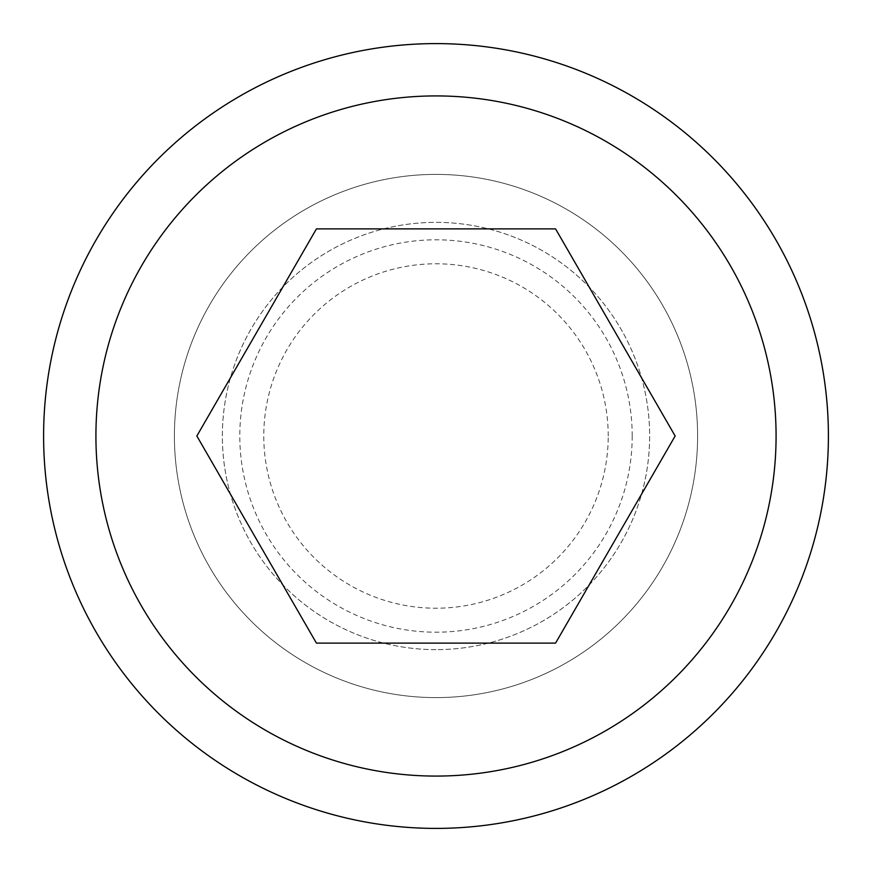 <?xml version="1.0" encoding="UTF-8"?>
<svg xmlns="http://www.w3.org/2000/svg" width="872" height="872" viewBox="0 0 872 872"><rect width="100%" height="100%" fill="white"/><g stroke="black" fill="none" stroke-linecap="round" stroke-linejoin="round"><path stroke-width="0.65" stroke-dasharray="4.36 3.27" d="M608.22 436A172.22 172.22 0 0 0 436 263.78A172.22 172.22 0 0 0 263.78 436A172.22 172.22 0 0 0 436 608.22A172.22 172.22 0 0 0 608.22 436M436 649.64A213.64 213.64 0 0 1 222.36 436A213.64 213.64 0 0 1 436 222.36A213.64 213.64 0 0 1 649.64 436A213.64 213.64 0 0 1 436 649.64A213.64 213.64 0 0 1 222.36 436A213.64 213.64 0 0 1 436 222.36A213.64 213.64 0 0 1 649.64 436A213.64 213.64 0 0 1 436 649.64M436 697.6A261.6 261.6 0 0 1 174.4 436A261.6 261.6 0 0 1 436 174.4A261.6 261.6 0 0 1 697.6 436A261.6 261.6 0 0 1 436 697.6A261.6 261.6 0 0 1 174.4 436A261.6 261.6 0 0 1 436 174.4A261.6 261.6 0 0 1 697.6 436A261.6 261.6 0 0 1 436 697.6M436 828.4A392.4 392.4 0 0 1 43.6 436A392.4 392.4 0 0 1 436 43.6A392.4 392.4 0 0 1 828.4 436A392.4 392.4 0 0 1 436 828.4M555.573 228.889L316.427 228.889L196.854 436L316.427 643.111L555.573 643.111L675.146 436L555.573 228.889M632.2 436A196.2 196.2 0 0 0 436 239.8A196.2 196.2 0 0 0 239.8 436A196.2 196.2 0 0 0 436 632.2A196.2 196.2 0 0 0 632.2 436"/><path stroke-width="1.31" d="M436 828.4A392.4 392.4 0 0 1 43.6 436A392.4 392.4 0 0 1 436 43.6A392.4 392.4 0 0 1 828.4 436A392.4 392.4 0 0 1 436 828.4A392.4 392.4 0 0 1 43.6 436A392.4 392.4 0 0 1 436 43.6M555.573 228.889L675.146 436L555.573 643.111L316.427 643.111L196.854 436L316.427 228.889L555.573 228.889M436 95.92A340.08 340.08 0 0 0 95.92 436A340.08 340.08 0 0 0 436 776.08A340.08 340.08 0 0 0 776.08 436A340.08 340.08 0 0 0 436 95.92"/></g></svg>
